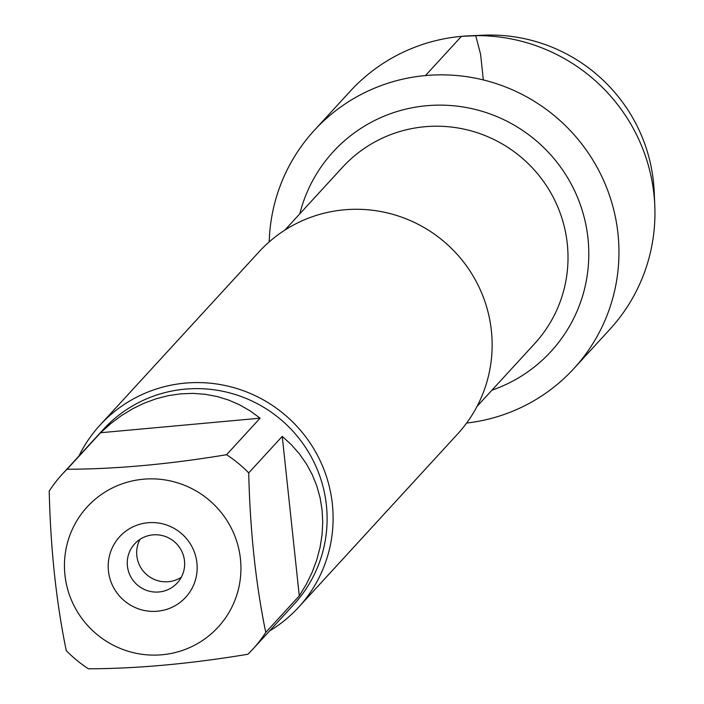 <?xml version="1.0" encoding="UTF-8"?>
<svg xmlns="http://www.w3.org/2000/svg" width="704" height="704" viewBox="0 0 704 704"><rect width="100%" height="100%" fill="white"/><g stroke="black" fill="none" stroke-linecap="round" stroke-linejoin="round"><path stroke-width="1.06" d="M298.584 607.288L457.626 433.99A134.737 132.651 -137.5 0 0 477.558 284.09A134.737 132.651 -137.5 0 0 344.133 209.827A134.737 132.651 -137.5 0 0 259.081 251.786L100.047 425.075A134.737 132.651 42.5 0 1 185.099 383.126A134.737 132.651 42.5 0 1 318.516 457.38A134.737 132.651 42.5 0 1 298.584 607.288A134.737 132.651 42.5 0 1 269.5 631.004M425.454 75.566A176.15 173.422 42.5 0 1 617.742 231.66A176.15 173.422 42.5 0 1 466.62 423.06A176.15 173.422 42.5 0 0 573.83 368.623A176.15 173.422 42.5 0 0 561.308 121.748A176.15 173.422 42.5 0 0 314.266 130.407A176.15 173.422 42.5 0 0 269.21 241.886A176.15 173.422 42.5 0 1 425.454 75.566L461.446 36.344L475.737 35.719L480.594 54.322L483.331 79.939M78.901 456.086A134.737 132.651 42.5 0 1 100.047 425.075M147.963 522.738A44.81 44.114 42.5 0 1 193.362 585.614A44.81 44.114 42.5 0 1 116.741 592.601A44.81 44.114 42.5 0 1 147.963 522.738M162.07 654.755A88.88 87.498 -137.5 0 0 232.399 530.394A88.88 87.498 -137.5 0 0 90.57 503.43A88.88 87.498 -137.5 0 0 72.987 603.574A88.88 87.498 -137.5 0 0 162.07 654.755M299.288 595.892L306.293 584.329L312.127 572.326L316.721 560.023L320.038 547.51L322.045 534.908L322.731 522.342L322.08 509.925L320.1 497.763L316.818 485.989L312.25 474.69L306.46 463.989L299.473 453.974L291.377 444.734L282.242 436.374L299.288 595.892L265.76 632.421C255.763 583.915 250.078 530.737 248.714 472.894A129.351 127.345 -137.5 0 0 226.574 454.714C169.127 464.262 115.966 469.11 67.082 469.26A129.351 127.345 -137.5 0 0 62.19 474.294A129.351 127.345 -137.5 0 0 49.21 491.093C50.574 548.935 56.258 602.105 66.264 650.61A129.351 127.345 -137.5 0 0 88.405 668.8C137.289 668.65 190.45 663.802 247.896 654.254A129.351 127.345 -137.5 0 0 252.789 649.22A129.351 127.345 -137.5 0 0 265.76 632.421M282.242 436.374L248.714 472.894M260.093 418.185L250.228 410.942L239.694 404.879L228.598 400.048L217.052 396.51L205.146 394.275L192.993 393.386L180.717 393.835L168.423 395.622L156.235 398.737L144.25 403.146L132.59 408.804L121.361 415.668L110.669 423.667L100.602 432.731L260.093 418.185L226.574 454.714M100.602 432.731L67.082 469.26M62.19 474.294L103.374 429.414A129.351 127.345 42.5 0 1 185.029 389.145A129.351 127.345 42.5 0 1 313.113 460.425A129.351 127.345 42.5 0 1 293.973 604.34L252.789 649.22M152.9 534.882A28.908 28.459 -137.5 0 0 134.658 543.884A28.908 28.459 -137.5 0 0 136.708 584.39A28.908 28.459 -137.5 0 0 177.25 582.974A28.908 28.459 -137.5 0 0 181.526 550.81A28.908 28.459 -137.5 0 0 152.9 534.882M140.017 539.343A28.908 28.459 -137.5 0 0 141.601 568.858A28.908 28.459 -137.5 0 0 168.423 581.715A28.908 28.459 -137.5 0 0 181.315 577.245M314.266 130.407L350.258 91.194A176.15 173.422 42.5 0 1 469.779 35.79A176.15 173.422 42.5 0 1 654.79 205.586A176.15 173.422 42.5 0 1 609.814 329.402L573.83 368.623M654.79 205.586L654.21 191.937A162.606 160.09 -137.5 0 0 483.419 35.2L469.779 35.79M477.004 406.463L534.618 343.684A130.398 128.383 -137.5 0 0 553.907 198.607A130.398 128.383 -137.5 0 0 424.776 126.738A130.398 128.383 -137.5 0 0 342.47 167.341L284.847 230.12M299.79 213.84A147.743 145.455 42.5 0 1 426.51 105.732A147.743 145.455 42.5 0 1 585.059 220.95A147.743 145.455 42.5 0 1 491.938 390.183"/></g></svg>
